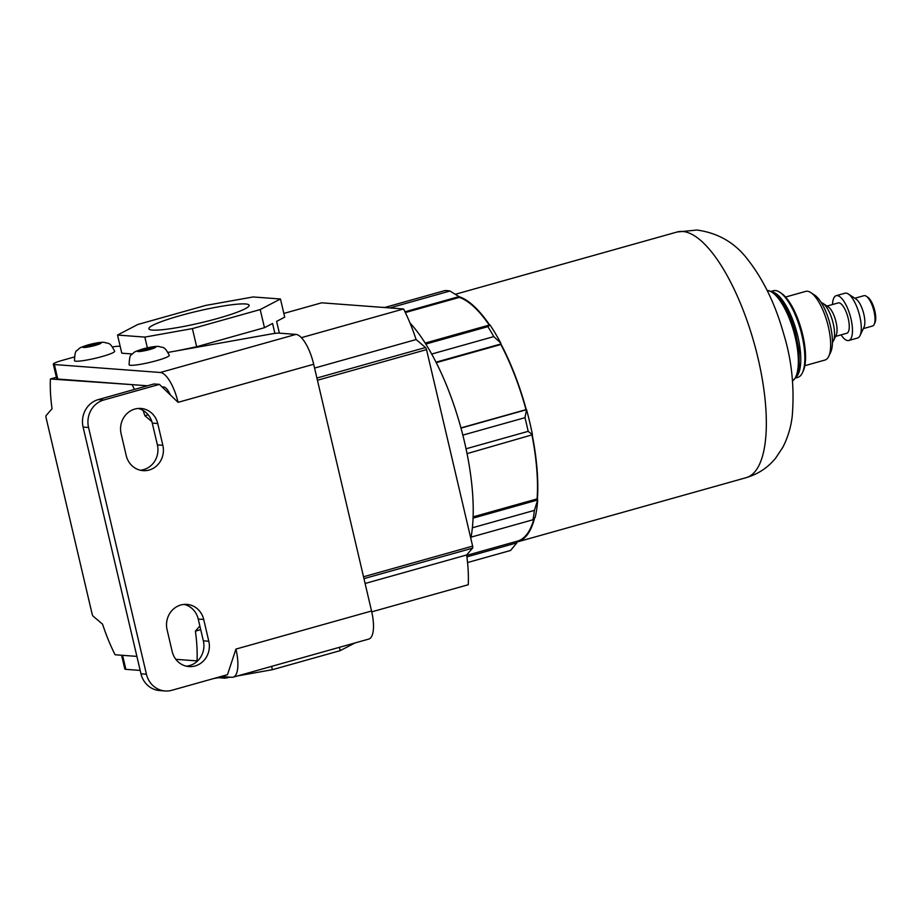 <?xml version="1.0" encoding="UTF-8"?>
<svg xmlns="http://www.w3.org/2000/svg" width="921" height="921" viewBox="0 0 921 921"><rect width="100%" height="100%" fill="white"/><g stroke="black" fill="none" stroke-linecap="round" stroke-linejoin="round"><path stroke-width="1.38" d="M129.09 364.785A20.642 2.418 -13.2 0 0 156.697 360.629A20.642 2.418 -13.2 0 0 169.28 355.356C164.18 345.317 162.948 348.15 159.402 346.561C157.882 346.4 155.108 345.766 142.732 348.978C133.165 352.144 134.95 351.73 131.496 354.792C130.195 354.654 129.401 357.993 129.09 364.785M138.277 350.97L141.431 351.212L154.993 347.401L151.838 347.159L138.277 350.97M143.883 350.682L143.48 348.944M152.149 348.506L151.838 347.159M74.474 360.687A20.642 2.418 -13.2 0 0 102.081 356.531A20.642 2.418 -13.2 0 0 114.665 351.258C109.564 341.219 108.333 344.051 104.787 342.462C103.267 342.301 100.493 341.668 88.105 344.88C78.55 348.046 80.334 347.631 76.869 350.694C75.58 350.556 74.774 353.894 74.474 360.687M83.65 346.872L86.804 347.113L100.366 343.303L97.212 343.061L83.65 346.872M89.268 346.584L88.865 344.845M97.534 344.408L97.212 343.061M140.303 470.217A20.262 18.869 94.3 0 0 143.664 469.618A20.262 18.869 94.3 0 0 157.387 444.878L152.276 423.107A20.262 18.869 94.3 0 0 138.196 408.464M126.223 455.573A20.262 18.869 94.3 0 0 143.02 470.643A20.262 18.869 94.3 0 0 149.133 470.032A20.262 18.869 94.3 0 0 162.844 445.292L157.733 423.522A20.262 18.869 94.3 0 0 140.948 408.452A20.262 18.869 94.3 0 0 121.123 433.803L126.223 455.573M184.154 604.406A20.262 18.869 -85.7 0 1 198.234 619.05L203.345 640.832A20.262 18.869 -85.7 0 1 189.634 665.561A20.262 18.869 -85.7 0 1 186.261 666.171M195.091 665.975A20.262 18.869 -85.7 0 1 188.978 666.585A20.262 18.869 -85.7 0 1 172.181 651.515L167.081 629.745A20.262 18.869 -85.7 0 1 186.905 604.395A20.262 18.869 -85.7 0 1 203.702 619.465L208.802 641.235A20.262 18.869 -85.7 0 1 195.091 665.975M165.089 690.969L159.632 690.554A22.518 20.964 -85.7 0 1 140.971 673.815L146.427 674.218A22.518 20.964 94.3 0 0 165.089 690.969A22.518 20.964 94.3 0 0 171.882 690.278L227.487 674.667L235.937 649.086A30.025 10.373 74.3 0 1 233.14 677.177A30.025 10.373 74.3 0 1 231.827 677.292L221.017 676.486M74.221 357.026L62.467 360.318A15.012 1.761 -13.2 0 0 53.314 364.152A15.012 1.761 -13.2 0 0 54.374 364.543L160.335 372.487A30.025 10.373 74.3 0 1 178.064 402.339L159.402 384.379L103.797 399.99A22.518 20.964 94.3 0 0 88.554 427.471L83.097 427.068L140.971 673.815M83.097 427.068A22.518 20.964 -85.7 0 1 98.328 399.576L103.797 399.99M159.402 384.379L153.934 383.965L98.328 399.576M88.554 427.471L146.427 674.218M168.129 352.386L271.258 333.966A15.012 1.761 -13.2 0 1 279.098 333.137L295.952 334.404A30.025 10.373 74.3 0 1 313.681 364.255L371.554 611.003A30.025 10.373 74.3 0 1 368.757 639.082L233.14 677.177M112.604 346.918A15.012 1.761 -13.2 0 1 119.465 346.261L120.167 346.308M140.176 670.419L125.866 669.348A15.012 1.761 166.8 0 1 124.807 668.968L121.595 655.245M161.992 386.878L163.742 387.004A15.012 5.192 74.3 0 1 170.27 394.833M54.374 364.543L57.77 379.049L147.464 385.784M57.77 379.049A15.012 1.761 166.8 0 1 56.722 378.669L53.314 364.152M489.592 324.963A127.593 44.104 74.3 0 0 459.142 296.677L449.943 291.036A134.351 46.43 -105.7 0 0 447.215 290.633A134.351 46.43 -105.7 0 0 444.797 290.61L384.863 307.441M389.802 307.925L449.943 291.036M382.652 307.384A135.099 46.695 74.3 0 1 384.656 307.43A135.099 46.695 74.3 0 1 386.716 307.695M409.983 322.983A135.099 46.695 74.3 0 1 470.804 538.394M516.543 541.387L516.877 542.814L510.568 550.47L467.546 562.547M534.606 517.936A127.593 44.104 74.3 0 1 517.602 541.859A127.593 44.104 74.3 0 1 516.704 542.089M533.961 518.684A126.845 43.84 74.3 0 1 517.406 541.145L466.705 555.375M532.027 435.38A126.845 43.84 74.3 0 1 537.081 498.906L537.703 499.965A128.353 44.358 74.3 0 1 535.216 517.211L532.994 519.755A134.351 46.43 -105.7 0 0 534.376 510.384L472.369 527.791M532.292 435.299A127.593 44.104 74.3 0 1 537.392 499.435M537.081 498.906L473.106 516.865M425.168 343.061L489.949 324.883A128.353 44.358 74.3 0 1 500.771 343.061L500.863 344.512A126.845 43.84 74.3 0 1 526.006 409.649L526.547 409.695A128.353 44.358 74.3 0 1 532.453 434.747L467.039 453.627M500.943 344.017A127.593 44.104 74.3 0 1 526.282 409.672M526.006 409.649L460.937 427.92M500.863 344.512L436.255 362.655M459.142 296.677L459.314 297.402A126.845 43.84 74.3 0 1 489.235 325.067M459.314 297.402L405.344 312.553M459.119 296.585L404.975 311.793M431.684 354.044L493.771 336.602A134.351 46.43 -105.7 0 0 487.865 326.644L425.813 344.063M500.943 343.947L436.013 362.183M460.995 428.104L526.547 409.695M466.038 448.792L528.17 431.35A134.351 46.43 -105.7 0 0 524.97 417.674L462.837 435.115M473.06 518.143L537.691 499.988L534.376 510.384M471.045 537.15L532.994 519.755M466.901 556.883L516.854 542.849M489.926 324.871L487.865 326.644M500.771 343.061L493.771 336.602M526.536 409.707L524.97 417.674M532.453 434.747L528.17 431.35M863.357 328.601L872.521 326.022A15.761 5.445 -105.7 0 0 874.156 324.422A15.761 5.445 -105.7 0 0 873.511 309.375A15.761 5.445 -105.7 0 0 866.235 296.205A15.761 5.445 -105.7 0 0 864.692 295.606A15.761 5.445 -105.7 0 0 864.002 295.676L854.826 298.254M848.782 340.494L857.601 338.019A23.267 8.047 -105.7 0 0 860.007 335.635A23.267 8.047 -105.7 0 0 859.051 313.439A23.267 8.047 -105.7 0 0 848.31 293.983A23.267 8.047 -105.7 0 0 846.031 293.12A23.267 8.047 -105.7 0 0 845.018 293.212L836.199 295.687A23.267 8.047 74.3 0 1 837.212 295.595A23.267 8.047 74.3 0 1 850.613 317.319A23.267 8.047 74.3 0 1 848.782 340.494A23.267 8.047 74.3 0 1 847.769 340.586A23.267 8.047 74.3 0 1 841.057 334.864M832.538 304.517A23.267 8.047 74.3 0 1 836.199 295.687M827.023 306.06L838.237 302.917A15.761 5.445 74.3 0 1 838.916 302.848A15.761 5.445 74.3 0 1 847.999 317.561A15.761 5.445 74.3 0 1 846.756 333.264L835.554 336.407M804.839 365.695L825.009 360.03A35.654 12.318 -105.7 0 0 828.704 356.392A35.654 12.318 -105.7 0 0 827.231 322.373A35.654 12.318 -105.7 0 0 810.779 292.567A35.654 12.318 -105.7 0 0 807.28 291.232A35.654 12.318 -105.7 0 0 805.725 291.381L785.567 297.046M795.756 377.99L797.713 377.437A45.037 15.565 -105.7 0 0 802.375 372.844A45.037 15.565 -105.7 0 0 800.522 329.879A45.037 15.565 -105.7 0 0 779.73 292.222A45.037 15.565 -105.7 0 0 775.321 290.541A45.037 15.565 -105.7 0 0 773.364 290.725L771.395 291.278M772.742 291.957A45.037 15.565 74.3 0 1 796.446 331.019A45.037 15.565 74.3 0 1 796.538 376.712M779.73 292.222L781.284 293.235A43.529 15.047 74.3 0 1 801.374 329.637A43.529 15.047 74.3 0 1 803.17 371.175L802.375 372.844M810.779 292.567L814.648 295.1A31.901 11.029 74.3 0 1 829.372 321.774A31.901 11.029 74.3 0 1 830.684 352.213L828.704 356.392M832.434 342.359A21.022 7.264 -105.7 0 0 833.401 340.943A21.022 7.264 -105.7 0 0 832.538 320.888A21.022 7.264 -105.7 0 0 822.833 303.32A21.022 7.264 -105.7 0 0 821.267 302.606M822.833 303.32L828.255 306.866A15.761 5.445 74.3 0 1 835.531 320.048A15.761 5.445 74.3 0 1 836.187 335.083L833.401 340.943M848.31 293.983L856.058 299.06A15.761 5.445 74.3 0 1 863.334 312.231A15.761 5.445 74.3 0 1 863.979 327.277L860.007 335.635M866.235 296.205L867.778 297.218A14.264 4.927 74.3 0 1 874.363 309.134A14.264 4.927 74.3 0 1 874.95 322.741L874.156 324.422M217.724 318.436A51.472 6.021 -13.2 0 0 249.107 305.288A51.472 6.021 -13.2 0 0 180.263 315.615A51.472 6.021 -13.2 0 0 148.88 328.797A51.472 6.021 -13.2 0 0 217.724 318.436M316.916 378.024L425.502 347.528A2.256 0.783 74.3 0 1 426.527 349.612L472.623 546.13A2.256 0.783 74.3 0 1 472.565 548.145L466.648 554.972A90.074 31.13 74.3 0 1 468.259 584.731L371.75 611.843M425.502 347.528L416.119 339.55A90.074 31.13 -105.7 0 0 403.582 308.961L301.386 337.662M199.869 626.004L195.413 631.138A90.074 31.13 74.3 0 1 197.025 660.91L175.842 659.321M151.884 421.668L144.885 415.716A90.074 31.13 -105.7 0 0 143.054 410.398M136.884 656.397L115.09 654.762A90.074 31.13 -105.7 0 1 102.553 624.173L93.159 616.195A2.256 0.783 -105.7 0 1 92.146 614.111L46.05 417.581A2.256 0.783 -105.7 0 1 46.108 415.578L52.025 408.751A90.074 31.13 74.3 0 1 50.413 378.98L133.695 384.748M260.206 309.56L280.456 299.003L253.148 296.953L205.59 305.45L137.782 324.503L117.531 335.048L144.839 337.098L192.397 328.601L260.206 309.56L264.465 327.692L272.558 323.478L274.884 333.402M264.465 327.692L196.657 346.745L177.753 350.671M279.374 333.16L276.611 321.371L284.716 317.146L280.456 299.003M196.657 346.745L192.397 328.601M132.244 353.975L121.779 353.192L117.531 335.048M147.348 347.816L144.839 337.098M283.841 313.428L321.648 302.813L403.582 308.961M56.4 377.299L50.413 378.98M134.443 389.445A90.074 31.13 -105.7 0 0 132.336 385.128M197.877 660.668L197.025 660.91M416.119 339.55L314.579 368.066M148.2 414.784L144.885 415.716M466.648 554.972L365.107 583.488M200.72 629.653L195.413 631.138M219.348 677.775L224.839 678.19L224.505 676.751M339.423 647.325L340.206 650.64L354.976 642.95M271.614 666.367L272.397 669.694L340.206 650.64M272.397 669.694L237.71 675.887M230.411 677.188L224.839 678.19M143.216 348.932A9.383 1.094 -13.2 0 0 138.162 351.569A9.383 1.094 -13.2 0 0 150.042 349.439A9.383 1.094 -13.2 0 0 155.108 346.803A9.383 1.094 -13.2 0 0 143.216 348.932M88.6 344.834A9.383 1.094 -13.2 0 0 83.535 347.47A9.383 1.094 -13.2 0 0 95.427 345.34A9.383 1.094 -13.2 0 0 100.493 342.704A9.383 1.094 -13.2 0 0 88.6 344.834M371.554 611.003L235.937 649.086M313.681 364.255L178.064 402.339M295.952 334.404L160.335 372.487M122.574 655.326L125.866 669.348M203.702 619.465L198.234 619.05M208.802 641.235L203.345 640.832M162.844 445.292L157.387 444.878M157.733 423.522L152.276 423.107M792.567 380.903A47.282 16.348 -105.7 0 0 793.879 332.009A47.282 16.348 -105.7 0 0 767.354 290.46A47.282 16.348 -105.7 0 0 767.158 290.449M682.68 231.47A127.593 44.104 -105.7 0 0 677.119 232L696.944 230.031C718.368 233.001 735.43 243.006 748.128 260.044C763.659 280.019 775.563 304.816 783.84 334.45C791.738 360.203 794.547 387.35 792.256 415.889C791.035 426.941 787.881 437.429 782.792 447.376L775.678 458.094C768.045 467.534 758.202 474.073 746.125 477.688A127.593 44.104 -105.7 0 0 756.153 350.613A127.593 44.104 -105.7 0 0 682.68 231.47M363.53 576.776L472.623 546.13M426.527 349.612L317.434 380.246M472.565 548.145L363.968 578.641M224.252 676.728L213.868 678.489M767.124 290.368L772.811 292.003L779.696 298.3L785.866 307.741L790.886 318.528L795.214 331.318L799.014 350.21L799.163 367.836L796.596 376.62L792.578 380.995M455.711 294.179L677.119 232M517.602 541.859L746.125 477.688"/></g></svg>
